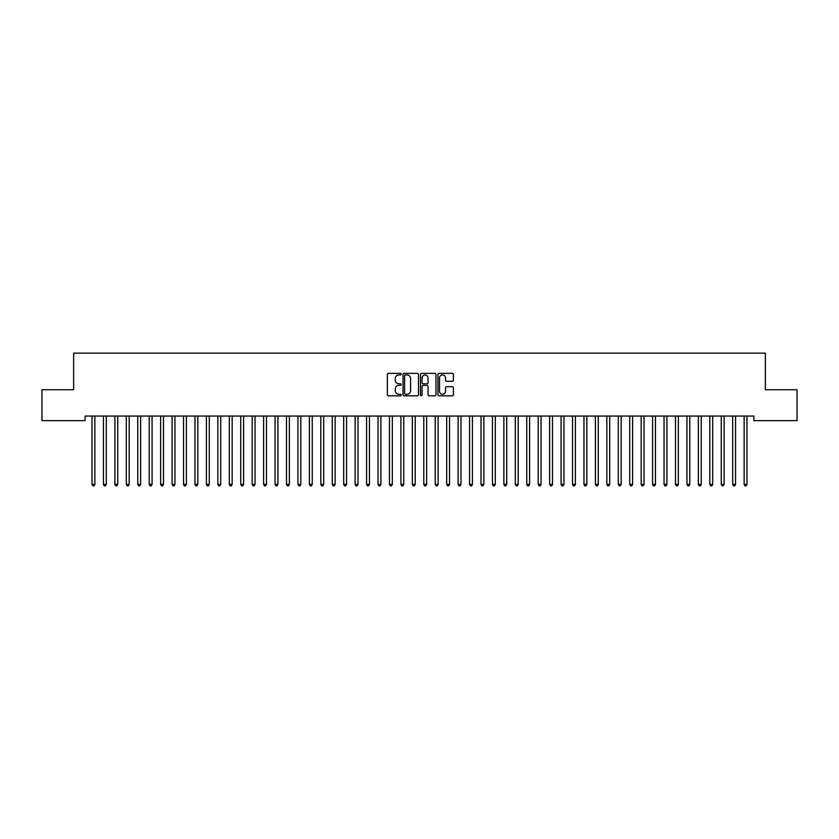 <?xml version="1.0" encoding="UTF-8"?>
<svg xmlns="http://www.w3.org/2000/svg" width="839" height="839" viewBox="0 0 839 839"><rect width="100%" height="100%" fill="white"/><g stroke="black" fill="none" stroke-linecap="round" stroke-linejoin="round"><path stroke-width="1.26" d="M401.199 374.152A0.787 0.787 0 0 0 400.413 373.365L388.478 373.365A1.122 1.122 0 0 0 387.356 374.488L387.356 394.697A1.122 1.122 0 0 0 388.478 395.819L400.413 395.819A0.787 0.787 0 0 0 401.199 395.033A0.787 0.787 0 0 0 400.413 394.257L398.861 394.257A3.597 3.597 0 0 1 395.274 390.659L395.274 388.971A3.597 3.597 0 0 1 398.861 385.384L400.413 385.384A0.787 0.787 0 0 0 401.199 384.598A0.787 0.787 0 0 0 400.413 383.811L398.861 383.811A3.597 3.597 0 0 1 395.274 380.214L395.274 378.525A3.597 3.597 0 0 1 398.861 374.939L400.413 374.939A0.787 0.787 0 0 0 401.199 374.152M452.315 381.284A1.122 1.122 0 0 0 453.438 380.161L453.438 374.488A1.122 1.122 0 0 0 452.315 373.365L439.07 373.365A1.122 1.122 0 0 0 437.948 374.488L437.948 394.697A1.122 1.122 0 0 0 439.07 395.819L452.315 395.819A1.122 1.122 0 0 0 453.438 394.697L453.438 387.849A1.122 1.122 0 0 0 452.315 386.727L446.652 386.727A1.122 1.122 0 0 0 445.53 387.849L445.53 391.247A2.999 2.999 0 0 1 442.52 394.257A2.999 2.999 0 0 1 439.521 391.247L439.521 377.938A2.999 2.999 0 0 1 442.52 374.939A2.999 2.999 0 0 1 445.53 377.938L445.53 380.161A1.122 1.122 0 0 0 446.652 381.284L452.315 381.284M753.915 416.06L85.085 416.06L85.085 420.633L41.95 420.633L41.95 389.747L73.643 389.747L73.643 353.135L765.357 353.135L765.357 389.747L797.05 389.747L797.05 420.633L753.915 420.633L753.915 416.06M418.514 374.488A1.122 1.122 0 0 0 417.392 373.365L404.146 373.365A1.122 1.122 0 0 0 403.024 374.488L403.024 394.697A1.122 1.122 0 0 0 404.146 395.819L417.392 395.819A1.122 1.122 0 0 0 418.514 394.697L418.514 374.488M421.608 373.365L434.854 373.365A1.122 1.122 0 0 1 435.976 374.488L435.976 394.697A1.122 1.122 0 0 1 434.854 395.819L429.19 395.819A1.122 1.122 0 0 1 428.058 394.697L428.058 386.506A1.122 1.122 0 0 0 426.936 385.384L423.181 385.384A1.122 1.122 0 0 0 422.059 386.506L422.059 395.033A0.787 0.787 0 0 1 421.272 395.819A0.787 0.787 0 0 1 420.486 395.033L420.486 374.488A1.122 1.122 0 0 1 421.608 373.365M405.373 374.939A0.787 0.787 0 0 0 404.597 375.725L404.597 393.47A0.787 0.787 0 0 0 405.373 394.257L407.009 394.257A3.597 3.597 0 0 0 410.596 390.659L410.596 378.525A3.597 3.597 0 0 0 407.009 374.939L405.373 374.939M428.058 378.001A2.999 2.999 0 0 0 425.058 374.991A2.999 2.999 0 0 0 422.059 378.001L422.059 382.689A1.122 1.122 0 0 0 423.181 383.811L426.936 383.811A1.122 1.122 0 0 0 428.058 382.689L428.058 378.001M91.923 416.228A1.143 1.143 -179.6 0 1 92.007 416.647A1.143 1.143 179.6 0 0 91.923 416.228L91.85 416.06M95.017 416.06L94.943 416.228A1.143 1.143 179.6 0 0 94.859 416.647L94.859 484.386L92.007 484.386L92.007 416.647M94.859 484.386L94.01 485.865L92.867 485.865L92.007 484.386M103.365 416.228A1.143 1.143 -179.6 0 1 103.449 416.647A1.143 1.143 179.6 0 0 103.365 416.228L103.291 416.06M114.807 416.228A1.143 1.143 -179.6 0 1 114.891 416.647A1.143 1.143 179.6 0 0 114.807 416.228L114.733 416.06M106.459 416.06L106.385 416.228A1.143 1.143 179.6 0 0 106.301 416.647L106.301 484.386L103.449 484.386L103.449 416.647M106.301 484.386L105.452 485.865L104.298 485.865L103.449 484.386M117.9 416.06L117.827 416.228A1.143 1.143 179.6 0 0 117.743 416.647L117.743 484.386L114.891 484.386L114.891 416.647M117.743 484.386L116.883 485.865L115.74 485.865L114.891 484.386M126.249 416.228A1.143 1.143 -179.6 0 1 126.322 416.647A1.143 1.143 179.6 0 0 126.249 416.228L126.175 416.06M137.68 416.228A1.143 1.143 -179.6 0 1 137.764 416.647A1.143 1.143 179.6 0 0 137.68 416.228L137.617 416.06M129.342 416.06L129.269 416.228A1.143 1.143 179.6 0 0 129.185 416.647L129.185 484.386L126.322 484.386L126.322 416.647M129.185 484.386L128.325 485.865L127.182 485.865L126.322 484.386M140.774 416.06L140.711 416.228A1.143 1.143 179.6 0 0 140.627 416.647L140.627 484.386L137.764 484.386L137.764 416.647M140.627 484.386L139.767 485.865L138.624 485.865L137.764 484.386M149.122 416.228A1.143 1.143 -179.6 0 1 149.206 416.647A1.143 1.143 179.6 0 0 149.122 416.228L149.059 416.06M152.216 416.06L152.153 416.228A1.143 1.143 179.6 0 0 152.069 416.647L152.069 484.386L149.206 484.386L149.206 416.647M152.069 484.386L151.209 485.865L150.066 485.865L149.206 484.386M160.564 416.228A1.143 1.143 -179.6 0 1 160.648 416.647A1.143 1.143 179.6 0 0 160.564 416.228L160.501 416.06M163.657 416.06L163.595 416.228A1.143 1.143 179.6 0 0 163.511 416.647L163.511 484.386L160.648 484.386L160.648 416.647M163.511 484.386L162.651 485.865L161.508 485.865L160.648 484.386M172.005 416.228A1.143 1.143 -179.6 0 1 172.089 416.647A1.143 1.143 179.6 0 0 172.005 416.228L171.943 416.06M175.099 416.06L175.036 416.228A1.143 1.143 179.6 0 0 174.952 416.647L174.952 484.386L172.089 484.386L172.089 416.647M174.952 484.386L174.093 485.865L172.949 485.865L172.089 484.386M183.447 416.228A1.143 1.143 -179.6 0 1 183.531 416.647A1.143 1.143 179.6 0 0 183.447 416.228L183.384 416.06M186.541 416.06L186.478 416.228A1.143 1.143 179.6 0 0 186.394 416.647L186.394 484.386L183.531 484.386L183.531 416.647M186.394 484.386L185.534 485.865L184.391 485.865L183.531 484.386M194.889 416.228A1.143 1.143 -179.6 0 1 194.973 416.647A1.143 1.143 179.6 0 0 194.889 416.228L194.826 416.06M197.983 416.06L197.92 416.228A1.143 1.143 179.6 0 0 197.836 416.647L197.836 484.386L194.973 484.386L194.973 416.647M197.836 484.386L196.976 485.865L195.833 485.865L194.973 484.386M206.331 416.228A1.143 1.143 -179.6 0 1 206.415 416.647A1.143 1.143 179.6 0 0 206.331 416.228L206.258 416.06M209.425 416.06L209.351 416.228A1.143 1.143 179.6 0 0 209.278 416.647L209.278 484.386L206.415 484.386L206.415 416.647M209.278 484.386L208.418 485.865L207.275 485.865L206.415 484.386M217.773 416.228A1.143 1.143 -179.6 0 1 217.857 416.647A1.143 1.143 179.6 0 0 217.773 416.228L217.7 416.06M220.867 416.06L220.793 416.228A1.143 1.143 179.6 0 0 220.709 416.647L220.709 484.386L217.857 484.386L217.857 416.647M220.709 484.386L219.86 485.865L218.717 485.865L217.857 484.386M229.215 416.228A1.143 1.143 -179.6 0 1 229.299 416.647A1.143 1.143 179.6 0 0 229.215 416.228L229.141 416.06M232.309 416.06L232.235 416.228A1.143 1.143 179.6 0 0 232.151 416.647L232.151 484.386L229.299 484.386L229.299 416.647M232.151 484.386L231.302 485.865L230.148 485.865L229.299 484.386M240.657 416.228A1.143 1.143 -179.6 0 1 240.741 416.647A1.143 1.143 179.6 0 0 240.657 416.228L240.583 416.06M243.75 416.06L243.677 416.228A1.143 1.143 179.6 0 0 243.593 416.647L243.593 484.386L240.741 484.386L240.741 416.647M243.593 484.386L242.733 485.865L241.59 485.865L240.741 484.386M252.099 416.228A1.143 1.143 -179.6 0 1 252.172 416.647A1.143 1.143 179.6 0 0 252.099 416.228L252.025 416.06M255.192 416.06L255.119 416.228A1.143 1.143 179.6 0 0 255.035 416.647L255.035 484.386L252.172 484.386L252.172 416.647M255.035 484.386L254.175 485.865L253.032 485.865L252.172 484.386M263.53 416.228A1.143 1.143 -179.6 0 1 263.614 416.647A1.143 1.143 179.6 0 0 263.53 416.228L263.467 416.06M266.624 416.06L266.561 416.228A1.143 1.143 179.6 0 0 266.477 416.647L266.477 484.386L263.614 484.386L263.614 416.647M266.477 484.386L265.617 485.865L264.474 485.865L263.614 484.386M274.972 416.228A1.143 1.143 -179.6 0 1 275.056 416.647A1.143 1.143 179.6 0 0 274.972 416.228L274.909 416.06M278.066 416.06L278.003 416.228A1.143 1.143 179.6 0 0 277.919 416.647L277.919 484.386L275.056 484.386L275.056 416.647M277.919 484.386L277.059 485.865L275.916 485.865L275.056 484.386M286.414 416.228A1.143 1.143 -179.6 0 1 286.498 416.647A1.143 1.143 179.6 0 0 286.414 416.228L286.351 416.06M289.507 416.06L289.445 416.228A1.143 1.143 179.6 0 0 289.361 416.647L289.361 484.386L286.498 484.386L286.498 416.647M289.361 484.386L288.501 485.865L287.358 485.865L286.498 484.386M297.855 416.228A1.143 1.143 -179.6 0 1 297.939 416.647A1.143 1.143 179.6 0 0 297.855 416.228L297.793 416.06M300.949 416.06L300.886 416.228A1.143 1.143 179.6 0 0 300.802 416.647L300.802 484.386L297.939 484.386L297.939 416.647M300.802 484.386L299.942 485.865L298.799 485.865L297.939 484.386M309.297 416.228A1.143 1.143 -179.6 0 1 309.381 416.647A1.143 1.143 179.6 0 0 309.297 416.228L309.234 416.06M312.391 416.06L312.328 416.228A1.143 1.143 179.6 0 0 312.244 416.647L312.244 484.386L309.381 484.386L309.381 416.647M312.244 484.386L311.384 485.865L310.241 485.865L309.381 484.386M320.739 416.228A1.143 1.143 -179.6 0 1 320.823 416.647A1.143 1.143 179.6 0 0 320.739 416.228L320.676 416.06M323.833 416.06L323.77 416.228A1.143 1.143 179.6 0 0 323.686 416.647L323.686 484.386L320.823 484.386L320.823 416.647M323.686 484.386L322.826 485.865L321.683 485.865L320.823 484.386M332.181 416.228A1.143 1.143 -179.6 0 1 332.265 416.647A1.143 1.143 179.6 0 0 332.181 416.228L332.108 416.06M335.275 416.06L335.201 416.228A1.143 1.143 179.6 0 0 335.128 416.647L335.128 484.386L332.265 484.386L332.265 416.647M335.128 484.386L334.268 485.865L333.125 485.865L332.265 484.386M343.623 416.228A1.143 1.143 -179.6 0 1 343.707 416.647A1.143 1.143 179.6 0 0 343.623 416.228L343.55 416.06M346.717 416.06L346.643 416.228A1.143 1.143 179.6 0 0 346.559 416.647L346.559 484.386L343.707 484.386L343.707 416.647M346.559 484.386L345.71 485.865L344.567 485.865L343.707 484.386M355.065 416.228A1.143 1.143 -179.6 0 1 355.149 416.647A1.143 1.143 179.6 0 0 355.065 416.228L354.991 416.06M358.159 416.06L358.085 416.228A1.143 1.143 179.6 0 0 358.001 416.647L358.001 484.386L355.149 484.386L355.149 416.647M358.001 484.386L357.152 485.865L355.998 485.865L355.149 484.386M366.507 416.228A1.143 1.143 -179.6 0 1 366.591 416.647A1.143 1.143 179.6 0 0 366.507 416.228L366.433 416.06M369.6 416.06L369.527 416.228A1.143 1.143 179.6 0 0 369.443 416.647L369.443 484.386L366.591 484.386L366.591 416.647M369.443 484.386L368.583 485.865L367.44 485.865L366.591 484.386M377.949 416.228A1.143 1.143 -179.6 0 1 378.022 416.647A1.143 1.143 179.6 0 0 377.949 416.228L377.875 416.06M381.042 416.06L380.969 416.228A1.143 1.143 179.6 0 0 380.885 416.647L380.885 484.386L378.022 484.386L378.022 416.647M380.885 484.386L380.025 485.865L378.882 485.865L378.022 484.386M389.38 416.228A1.143 1.143 -179.6 0 1 389.464 416.647A1.143 1.143 179.6 0 0 389.38 416.228L389.317 416.06M392.474 416.06L392.411 416.228A1.143 1.143 179.6 0 0 392.327 416.647L392.327 484.386L389.464 484.386L389.464 416.647M392.327 484.386L391.467 485.865L390.324 485.865L389.464 484.386M400.822 416.228A1.143 1.143 -179.6 0 1 400.906 416.647A1.143 1.143 179.6 0 0 400.822 416.228L400.759 416.06M403.916 416.06L403.853 416.228A1.143 1.143 179.6 0 0 403.769 416.647L403.769 484.386L400.906 484.386L400.906 416.647M403.769 484.386L402.909 485.865L401.766 485.865L400.906 484.386M412.264 416.228A1.143 1.143 -179.6 0 1 412.348 416.647A1.143 1.143 179.6 0 0 412.264 416.228L412.201 416.06M415.357 416.06L415.295 416.228A1.143 1.143 179.6 0 0 415.211 416.647L415.211 484.386L412.348 484.386L412.348 416.647M415.211 484.386L414.351 485.865L413.208 485.865L412.348 484.386M423.705 416.228A1.143 1.143 -179.6 0 1 423.789 416.647A1.143 1.143 179.6 0 0 423.705 416.228L423.643 416.06M426.799 416.06L426.736 416.228A1.143 1.143 179.6 0 0 426.652 416.647L426.652 484.386L423.789 484.386L423.789 416.647M426.652 484.386L425.793 485.865L424.649 485.865L423.789 484.386M435.147 416.228A1.143 1.143 -179.6 0 1 435.231 416.647A1.143 1.143 179.6 0 0 435.147 416.228L435.084 416.06M438.241 416.06L438.178 416.228A1.143 1.143 179.6 0 0 438.094 416.647L438.094 484.386L435.231 484.386L435.231 416.647M438.094 484.386L437.234 485.865L436.091 485.865L435.231 484.386M446.589 416.228A1.143 1.143 -179.6 0 1 446.673 416.647A1.143 1.143 179.6 0 0 446.589 416.228L446.526 416.06M449.683 416.06L449.62 416.228A1.143 1.143 179.6 0 0 449.536 416.647L449.536 484.386L446.673 484.386L446.673 416.647M449.536 484.386L448.676 485.865L447.533 485.865L446.673 484.386M458.031 416.228A1.143 1.143 -179.6 0 1 458.115 416.647A1.143 1.143 179.6 0 0 458.031 416.228L457.958 416.06M461.125 416.06L461.051 416.228A1.143 1.143 179.6 0 0 460.978 416.647L460.978 484.386L458.115 484.386L458.115 416.647M460.978 484.386L460.118 485.865L458.975 485.865L458.115 484.386M469.473 416.228A1.143 1.143 -179.6 0 1 469.557 416.647A1.143 1.143 179.6 0 0 469.473 416.228L469.4 416.06M472.567 416.06L472.493 416.228A1.143 1.143 179.6 0 0 472.409 416.647L472.409 484.386L469.557 484.386L469.557 416.647M472.409 484.386L471.56 485.865L470.417 485.865L469.557 484.386M480.915 416.228A1.143 1.143 -179.6 0 1 480.999 416.647A1.143 1.143 179.6 0 0 480.915 416.228L480.841 416.06M484.009 416.06L483.935 416.228A1.143 1.143 179.6 0 0 483.851 416.647L483.851 484.386L480.999 484.386L480.999 416.647M483.851 484.386L483.002 485.865L481.848 485.865L480.999 484.386M492.357 416.228A1.143 1.143 -179.6 0 1 492.441 416.647A1.143 1.143 179.6 0 0 492.357 416.228L492.283 416.06M495.45 416.06L495.377 416.228A1.143 1.143 179.6 0 0 495.293 416.647L495.293 484.386L492.441 484.386L492.441 416.647M495.293 484.386L494.433 485.865L493.29 485.865L492.441 484.386M503.799 416.228A1.143 1.143 -179.6 0 1 503.872 416.647A1.143 1.143 179.6 0 0 503.799 416.228L503.725 416.06M506.892 416.06L506.819 416.228A1.143 1.143 179.6 0 0 506.735 416.647L506.735 484.386L503.872 484.386L503.872 416.647M506.735 484.386L505.875 485.865L504.732 485.865L503.872 484.386M515.23 416.228A1.143 1.143 -179.6 0 1 515.314 416.647A1.143 1.143 179.6 0 0 515.23 416.228L515.167 416.06M518.324 416.06L518.261 416.228A1.143 1.143 179.6 0 0 518.177 416.647L518.177 484.386L515.314 484.386L515.314 416.647M518.177 484.386L517.317 485.865L516.174 485.865L515.314 484.386M526.672 416.228A1.143 1.143 -179.6 0 1 526.756 416.647A1.143 1.143 179.6 0 0 526.672 416.228L526.609 416.06M529.766 416.06L529.703 416.228A1.143 1.143 179.6 0 0 529.619 416.647L529.619 484.386L526.756 484.386L526.756 416.647M529.619 484.386L528.759 485.865L527.616 485.865L526.756 484.386M538.114 416.228A1.143 1.143 -179.6 0 1 538.198 416.647A1.143 1.143 179.6 0 0 538.114 416.228L538.051 416.06M541.207 416.06L541.145 416.228A1.143 1.143 179.6 0 0 541.061 416.647L541.061 484.386L538.198 484.386L538.198 416.647M541.061 484.386L540.201 485.865L539.058 485.865L538.198 484.386M549.555 416.228A1.143 1.143 -179.6 0 1 549.639 416.647A1.143 1.143 179.6 0 0 549.555 416.228L549.493 416.06M552.649 416.06L552.586 416.228A1.143 1.143 179.6 0 0 552.502 416.647L552.502 484.386L549.639 484.386L549.639 416.647M552.502 484.386L551.643 485.865L550.499 485.865L549.639 484.386M560.997 416.228A1.143 1.143 -179.6 0 1 561.081 416.647A1.143 1.143 179.6 0 0 560.997 416.228L560.934 416.06M564.091 416.06L564.028 416.228A1.143 1.143 179.6 0 0 563.944 416.647L563.944 484.386L561.081 484.386L561.081 416.647M563.944 484.386L563.084 485.865L561.941 485.865L561.081 484.386M572.439 416.228A1.143 1.143 -179.6 0 1 572.523 416.647A1.143 1.143 179.6 0 0 572.439 416.228L572.376 416.06M575.533 416.06L575.47 416.228A1.143 1.143 179.6 0 0 575.386 416.647L575.386 484.386L572.523 484.386L572.523 416.647M575.386 484.386L574.526 485.865L573.383 485.865L572.523 484.386M583.881 416.228A1.143 1.143 -179.6 0 1 583.965 416.647A1.143 1.143 179.6 0 0 583.881 416.228L583.808 416.06M586.975 416.06L586.901 416.228A1.143 1.143 179.6 0 0 586.828 416.647L586.828 484.386L583.965 484.386L583.965 416.647M586.828 484.386L585.968 485.865L584.825 485.865L583.965 484.386M595.323 416.228A1.143 1.143 -179.6 0 1 595.407 416.647A1.143 1.143 179.6 0 0 595.323 416.228L595.25 416.06M598.417 416.06L598.343 416.228A1.143 1.143 179.6 0 0 598.259 416.647L598.259 484.386L595.407 484.386L595.407 416.647M598.259 484.386L597.41 485.865L596.267 485.865L595.407 484.386M606.765 416.228A1.143 1.143 -179.6 0 1 606.849 416.647A1.143 1.143 179.6 0 0 606.765 416.228L606.691 416.06M609.859 416.06L609.785 416.228A1.143 1.143 179.6 0 0 609.701 416.647L609.701 484.386L606.849 484.386L606.849 416.647M609.701 484.386L608.852 485.865L607.698 485.865L606.849 484.386M618.207 416.228A1.143 1.143 -179.6 0 1 618.291 416.647A1.143 1.143 179.6 0 0 618.207 416.228L618.133 416.06M621.3 416.06L621.227 416.228A1.143 1.143 179.6 0 0 621.143 416.647L621.143 484.386L618.291 484.386L618.291 416.647M621.143 484.386L620.283 485.865L619.14 485.865L618.291 484.386M629.649 416.228A1.143 1.143 -179.6 0 1 629.722 416.647A1.143 1.143 179.6 0 0 629.649 416.228L629.575 416.06M632.742 416.06L632.669 416.228A1.143 1.143 179.6 0 0 632.585 416.647L632.585 484.386L629.722 484.386L629.722 416.647M632.585 484.386L631.725 485.865L630.582 485.865L629.722 484.386M641.08 416.228A1.143 1.143 -179.6 0 1 641.164 416.647A1.143 1.143 179.6 0 0 641.08 416.228L641.017 416.06M644.174 416.06L644.111 416.228A1.143 1.143 179.6 0 0 644.027 416.647L644.027 484.386L641.164 484.386L641.164 416.647M644.027 484.386L643.167 485.865L642.024 485.865L641.164 484.386M652.522 416.228A1.143 1.143 -179.6 0 1 652.606 416.647A1.143 1.143 179.6 0 0 652.522 416.228L652.459 416.06M655.616 416.06L655.553 416.228A1.143 1.143 179.6 0 0 655.469 416.647L655.469 484.386L652.606 484.386L652.606 416.647M655.469 484.386L654.609 485.865L653.466 485.865L652.606 484.386M663.964 416.228A1.143 1.143 -179.6 0 1 664.048 416.647A1.143 1.143 179.6 0 0 663.964 416.228L663.901 416.06M667.057 416.06L666.995 416.228A1.143 1.143 179.6 0 0 666.911 416.647L666.911 484.386L664.048 484.386L664.048 416.647M666.911 484.386L666.051 485.865L664.908 485.865L664.048 484.386M675.405 416.228A1.143 1.143 -179.6 0 1 675.489 416.647A1.143 1.143 179.6 0 0 675.405 416.228L675.343 416.06M678.499 416.06L678.436 416.228A1.143 1.143 179.6 0 0 678.352 416.647L678.352 484.386L675.489 484.386L675.489 416.647M678.352 484.386L677.493 485.865L676.349 485.865L675.489 484.386M686.847 416.228A1.143 1.143 -179.6 0 1 686.931 416.647A1.143 1.143 179.6 0 0 686.847 416.228L686.784 416.06M689.941 416.06L689.878 416.228A1.143 1.143 179.6 0 0 689.794 416.647L689.794 484.386L686.931 484.386L686.931 416.647M689.794 484.386L688.934 485.865L687.791 485.865L686.931 484.386M698.289 416.228A1.143 1.143 -179.6 0 1 698.373 416.647A1.143 1.143 179.6 0 0 698.289 416.228L698.226 416.06M701.383 416.06L701.32 416.228A1.143 1.143 179.6 0 0 701.236 416.647L701.236 484.386L698.373 484.386L698.373 416.647M701.236 484.386L700.376 485.865L699.233 485.865L698.373 484.386M709.731 416.228A1.143 1.143 -179.6 0 1 709.815 416.647A1.143 1.143 179.6 0 0 709.731 416.228L709.658 416.06M712.825 416.06L712.751 416.228A1.143 1.143 179.6 0 0 712.678 416.647L712.678 484.386L709.815 484.386L709.815 416.647M712.678 484.386L711.818 485.865L710.675 485.865L709.815 484.386M721.173 416.228A1.143 1.143 -179.6 0 1 721.257 416.647A1.143 1.143 179.6 0 0 721.173 416.228L721.1 416.06M724.267 416.06L724.193 416.228A1.143 1.143 179.6 0 0 724.109 416.647L724.109 484.386L721.257 484.386L721.257 416.647M724.109 484.386L723.26 485.865L722.117 485.865L721.257 484.386M732.615 416.228A1.143 1.143 -179.6 0 1 732.699 416.647A1.143 1.143 179.6 0 0 732.615 416.228L732.541 416.06M735.709 416.06L735.635 416.228A1.143 1.143 179.6 0 0 735.551 416.647L735.551 484.386L732.699 484.386L732.699 416.647M735.551 484.386L734.702 485.865L733.548 485.865L732.699 484.386M744.057 416.228A1.143 1.143 -179.6 0 1 744.141 416.647A1.143 1.143 179.6 0 0 744.057 416.228L743.983 416.06M747.15 416.06L747.077 416.228A1.143 1.143 179.6 0 0 746.993 416.647L746.993 484.386L744.141 484.386L744.141 416.647M746.993 484.386L746.133 485.865L744.99 485.865L744.141 484.386"/></g></svg>
